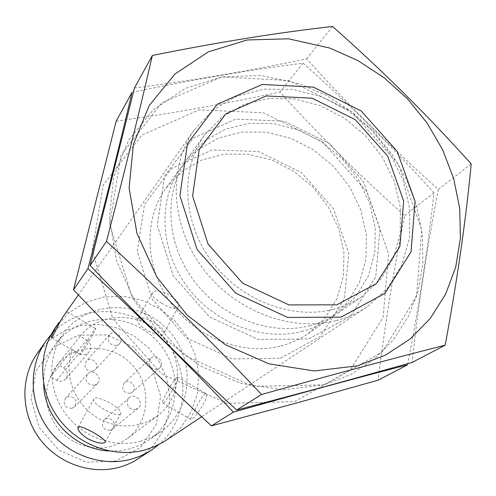 <?xml version="1.0" encoding="UTF-8"?>
<svg xmlns="http://www.w3.org/2000/svg" width="496" height="496" viewBox="0 0 496 496"><rect width="100%" height="100%" fill="white"/><g stroke="black" fill="none" stroke-linecap="round" stroke-linejoin="round"><path stroke-width="0.37" stroke-dasharray="2.48 1.86" d="M111.296 446.369C91.084 451.924 67.481 442.971 55.273 424.861C43.14 404.246 43.586 384.592 56.594 365.899C74.301 343.226 111.023 342.637 131.31 363.89C152.03 384.716 150.493 421.408 127.367 438.526L119.734 443.195L111.296 446.369M63.724 367.902L86.608 340.027L80.123 336.22C99.305 311.705 139.19 311.401 161.355 334.633C183.997 357.405 182.627 397.271 157.616 415.797L151.813 419.56L145.514 422.511L140.182 424.254L131.75 425.785L123.089 425.946L114.421 424.712L105.97 422.115L97.96 418.215L90.601 413.112L84.084 406.937L78.579 399.85L74.233 392.045L71.151 383.712L69.421 375.081L69.068 366.377L70.103 357.821L72.484 349.637L50.66 376.855L57.765 364.43L63.724 367.902C67.859 371.064 68.572 374.74 65.869 378.938C63.228 381.591 60.152 382.05 56.656 380.333L50.66 376.855M80.123 336.22L57.765 364.43M116.436 345.526C109.089 344.98 106.77 341.403 109.473 334.8C114.657 328.408 125.271 337.962 119.449 343.771L116.436 345.526M94.383 385.299C86.806 384.753 84.494 381.077 87.451 374.269C92.944 367.809 103.49 377.778 97.34 383.613L94.383 385.299M157.083 369.433C149.451 368.677 147.281 364.944 150.579 358.242C156.321 352.451 165.875 362.967 159.563 368.131L157.083 369.433M135.699 409.386C129.344 411.407 124.105 401.921 129.301 397.835C135.414 392.076 144.733 403.112 138.037 408.196L135.699 409.386M86.608 340.027C91.109 343.48 91.903 347.467 88.989 351.999C86.143 354.851 82.813 355.334 79.007 353.45L72.484 349.637M55.868 326.945L68.925 312.815L85.176 302.659L103.552 297.048L122.89 296.242L142.017 300.229L159.78 308.717L175.144 321.172L187.197 336.852L195.226 354.832L198.716 374.052L197.408 393.365L191.32 411.587L180.749 427.571L166.29 440.256M335.829 320.67C290.21 332.388 233.79 310.539 202.182 267.493C170.438 224.521 167.977 166.929 194.196 129.977L213.193 109.876L237.051 96.038L264.17 89.144L292.838 89.423L321.352 96.714L348.056 110.478L371.454 129.865L390.234 153.76L403.304 180.817L409.857 209.504L409.398 238.173L401.797 265.106L387.351 288.598L366.767 307.061C357.418 313.261 347.107 317.793 335.829 320.67M195.033 410.018C198.791 402.064 201.996 396.639 204.643 393.75L205.685 393.427C211.42 394.339 193.855 420.627 190.879 419.38C190.39 419.07 191.772 415.952 195.033 410.018M64.22 315.078L66.972 311.773L59.111 322.357M161.832 303.223C154.696 299.076 151.509 295.666 152.278 292.987L152.501 292.69C157.145 285.963 183.086 300.446 178.008 307.291C175.324 309.498 169.93 308.146 161.832 303.223M140.777 441.192C113.658 448.675 81.685 436.858 64.641 412.585C47.529 388.356 47.573 355.024 64.046 332.847C87.606 300.495 138.899 299.367 167.121 328.991C196.007 357.969 193.552 409.212 160.599 431.929L151.131 437.391L140.777 441.192M43.679 383.96C43.332 368.968 47.405 355.607 55.899 343.889C78.802 312.43 128.594 311.184 155.936 339.89C183.923 367.964 181.393 417.713 149.352 439.791L140.151 445.104L130.095 448.806L119.679 450.752L108.977 450.969M51.293 334.378C79.081 303.329 131.477 304.488 160.809 335.141C190.693 365.254 190.501 417.663 158.745 444.639M37.237 353.474L49.414 340.256L64.561 330.708L81.673 325.364L99.677 324.496L117.459 328.092L133.97 335.897L148.217 347.411L159.359 361.956L166.737 378.653L169.868 396.527L168.535 414.501L162.756 431.47L152.818 446.363L139.289 458.199M115.649 461.075L86.49 462.21L59.111 450.281L39.265 427.645L31.093 399.063L36.146 370.506L53.115 347.752L78.362 335.153L106.82 334.899L133.046 346.791L152.16 368.503L160.574 395.975L156.556 424.068L140.622 447.349L115.649 461.075M80.823 354.156L80.278 354.677C78.424 355.737 94.314 328.594 95.554 328.581C97.39 327.286 83.929 350.672 80.823 354.156M120.305 414.005C116.548 418.072 90.297 403.161 93.8 398.933C96.119 393.787 124.36 409.38 120.571 413.707L120.305 414.005M176.88 377.406C172.602 380.544 160.028 403.366 162.818 402.975C165.236 403.887 180.997 376.408 177.748 376.966L176.88 377.406M137.993 318.984L137.77 319.269C133.635 324.737 160.716 339.76 163.754 333.696C167.964 328.544 141.844 313.615 137.993 318.984M110.05 430.46C102.728 429.759 100.769 426.207 104.185 419.796C109.876 414.433 118.451 424.613 112.226 429.344L110.05 430.46M130.101 393.347C123.02 392.683 121.03 389.236 124.13 382.999C129.487 377.592 138.303 387.302 132.413 392.125L130.101 393.347M71.901 408.363L74.648 406.782C77.605 400.446 75.535 397.005 68.429 396.459L65.534 398.183C62.769 404.494 64.889 407.892 71.901 408.363M92.523 371.392C85.715 370.927 83.582 367.623 86.124 361.485C90.96 355.527 100.756 364.324 95.325 369.749L92.523 371.392M324.111 384.809L382.335 351.974L416.535 296.304L421.749 229.629L398.493 164.356L351.608 111.668L289.187 80.538L221.811 76.948L161.671 102.877L121.043 155.068L109.703 224.322L131.762 296.304L183.291 354.77L252.693 386.384L324.111 384.809L350.728 374.561L374.077 359.315L393.433 339.766L408.233 316.702L418.097 290.997L422.846 263.556L422.443 235.302L417 207.13L406.776 179.899L392.138 154.43L373.562 131.459L351.608 111.668L326.926 95.654L300.241 83.929L261.039 75.479L221.811 76.948L185.039 88.561L153.233 109.926L128.762 139.959L113.658 176.88L109.38 218.228L116.603 260.995L135.042 301.909L163.426 337.72L199.553 365.583L240.541 383.352L283.142 389.831L324.111 384.809M308.872 338.935L350.66 316.219L375.726 276.799L380.017 228.923L363.5 181.666L329.567 143.493L284.332 121.191L235.817 119.102L193.043 138.291L164.703 175.937L157.288 225.134L173.203 275.807L209.498 316.925L258.292 339.469L308.872 338.935L350.66 316.219L375.726 276.799L380.017 228.923L363.5 181.666L329.567 143.493L284.332 121.191L235.817 119.102L193.043 138.291L164.703 175.937L157.288 225.134L173.203 275.807L209.498 316.925L258.292 339.469L308.872 338.935M134.459 87.978C192.64 80.47 250.009 70.748 306.571 58.807C348.136 104.768 392.069 148.298 438.371 189.398C427.316 245.991 418.537 303.688 412.027 362.489M309.547 325.804C320.038 323.132 329.586 318.841 338.191 312.92L355.861 296.608L368.28 276.043L374.815 252.576L375.205 227.652L369.551 202.746L358.248 179.285L341.992 158.577L321.718 141.794L298.555 129.89L273.804 123.591L248.874 123.343L225.246 129.264L204.371 141.149L187.606 158.391C163.872 190.675 165.304 241.236 192.671 278.981C219.914 316.795 269.278 336.114 309.547 325.804M332.791 309.467C343.685 306.726 353.592 302.293 362.502 296.168L380.773 279.254L393.539 257.908L400.167 233.523L400.415 207.613L394.376 181.703L382.497 157.269L365.496 135.675L344.348 118.122L320.23 105.617L294.481 98.915L268.578 98.487L244.032 104.489L222.363 116.696L204.984 134.521C180.401 167.939 182.094 220.627 210.8 260.127C239.382 299.696 290.947 320.056 332.791 309.467M332.543 26.474L306.571 58.807M471.2 163.922L438.371 189.398M294.556 401.605L350.114 370.27L383.098 317.291L388.597 253.878L366.916 191.865L322.58 141.968L263.295 112.759L199.212 109.876L141.98 135.03L103.242 184.934L92.244 250.697L112.815 318.723L161.287 373.767L226.815 403.372L294.556 401.605M280.383 358.236L320.249 336.511L344.379 298.976L348.818 253.45L333.417 208.587L301.357 172.465L258.428 151.547L212.3 149.916L171.579 168.485L144.516 204.451L137.274 251.181L152.105 299.107L186.273 337.85L232.388 358.968L280.383 358.236M116.157 121.204C171.455 113.441 226.033 103.72 279.88 92.033C319.35 135.389 360.933 176.57 404.637 215.574C393.799 269.44 384.97 324.316 378.144 380.184M407.582 364.808C419.498 302.882 428.29 245.557 433.957 192.826C392.776 147.293 349.153 104.073 303.075 63.159C251.069 69.7 194.06 79.422 132.054 92.337M280.848 345.979C290.817 343.406 299.913 339.289 308.134 333.641L325.041 318.085L337.001 298.505L343.393 276.185L343.951 252.501L338.743 228.854L328.154 206.609L312.815 187.011L293.626 171.176L271.659 160.01L248.155 154.194L224.465 154.138L201.984 159.954L182.1 171.399L166.117 187.903C143.462 218.736 144.609 266.643 170.32 302.231C195.926 337.875 242.556 355.93 280.848 345.979M301.438 331.502C311.779 328.86 321.203 324.62 329.697 318.773L347.163 302.672L359.451 282.385L365.949 259.241L366.389 234.664L360.859 210.112L349.761 186.992L333.765 166.6L313.794 150.083L290.966 138.384L266.569 132.227L241.986 132.029L218.68 137.925L198.078 149.693L181.536 166.73C158.1 198.605 159.452 248.422 186.353 285.56C213.131 322.76 261.721 341.719 301.438 331.502M303.075 63.159L279.88 92.033M433.957 192.826L404.637 215.574M56.656 380.333L79.007 353.45M57.741 364.455L56.594 365.899M157.616 415.797L127.367 438.526M194.196 129.977L78.374 294.903M366.767 307.061L201.649 416.764M64.046 332.847L55.899 343.889M160.599 431.929L149.352 439.791M51.596 337.894L80.278 354.677M66.979 311.761L95.554 328.581M105.189 442.203L120.571 413.707M78.145 427.298L93.8 398.933M205.691 393.415L177.748 376.966M190.873 419.393L162.818 402.975M152.278 292.987L137.77 319.269M178.008 307.291L163.754 333.696M129.301 397.835L104.185 419.796M138.037 408.196L112.226 429.344M150.579 358.242L124.13 382.999M159.563 368.131L132.413 392.125M87.451 374.269L65.534 398.183M97.34 383.613L74.648 406.782M109.473 334.8L86.124 361.485M119.449 343.771L95.325 369.749M65.869 378.938L88.989 351.999M338.191 312.92L362.502 296.168M187.606 158.391L204.984 134.521M308.134 333.641L329.697 318.773M166.117 187.903L181.536 166.73"/><path stroke-width="0.74" d="M201.649 416.764L163.494 442.023L154.628 446.555L145.154 449.872C114.353 458.465 77.909 445.315 58.15 417.886C38.316 390.501 37.733 352.588 55.868 326.945L59.098 322.344M59.111 322.357L55.372 328.129C52.173 334.211 50.921 337.46 51.603 337.881L52.142 337.367C53.841 334.881 59.762 320.949 64.22 315.078M87.773 438.762C96.143 442.798 101.866 444.032 104.947 442.463L105.189 442.203C107.874 439.859 79.72 423.547 78.145 427.298C77.351 430.088 80.557 433.907 87.773 438.762M336.852 304.817L288.976 304.922L242.668 283.222L208.053 244.063L192.615 196.001L199.231 149.451L225.767 113.913L266.141 95.939L312.17 98.202L355.26 119.654L387.717 156.128L403.682 201.103L399.875 246.487L376.328 283.644L336.852 304.817M108.977 450.969C74.853 449.618 44.15 418.109 43.679 383.96M158.745 444.639L151.906 449.816L146.432 453.102L139.171 456.512L131.533 459.104C101.866 467.424 66.867 454.863 47.938 428.55C28.942 402.275 28.452 365.825 45.942 341.081L51.293 334.378M151.906 449.816L133.994 461.379L126.976 464.684L119.592 467.195C90.929 475.267 57.201 463.221 38.998 437.887C20.733 412.591 20.311 377.419 37.237 353.474L45.942 341.081M445.185 345.166L412.027 362.489L324.892 386.657L236.673 410.056C186.205 363.525 137.355 315.313 90.123 265.416L134.459 87.978L152.371 55.453C139.506 111.358 124.211 173.34 106.479 241.385C160.146 290.668 211.835 341.701 261.553 394.494C328.606 375.689 389.819 359.247 445.185 345.166C457.343 279.601 466.011 219.182 471.2 163.922C427.732 115.518 381.517 69.7 332.543 26.474C278.07 32.587 218.017 42.241 152.371 55.453M329.871 48.087L288.529 38.812L247.194 39.965L208.456 51.82L174.97 74.009L149.234 105.468L133.418 144.33L129.09 188.021L136.964 233.362L156.748 276.861L187.066 315.028L225.55 344.794L269.105 363.872L314.247 370.958L357.511 365.831L385.516 355.099L410.012 339.084L430.218 318.506L445.575 294.209L455.706 267.127L460.424 238.204L459.718 208.419L453.722 178.709L442.717 149.966L427.099 123.045L407.365 98.729L384.121 77.729L358.038 60.667L329.871 48.087M341.031 317.142L384.933 293.353L410.986 251.863L415.059 201.382L397.246 151.466L361.218 110.992L313.416 87.116L262.254 84.456L217.223 104.29L187.476 143.759L179.912 195.697L197.067 249.445L235.774 293.241L287.575 317.421L341.031 317.142M261.553 394.494L236.673 410.056M106.479 241.385L90.123 265.416M378.144 380.184L295.275 403.36L211.408 425.859C164.009 382.001 118.048 336.654 73.52 289.819L116.157 121.204L132.054 92.337C119.511 145.719 104.805 204.482 87.941 268.627C138.142 314.923 186.614 362.756 233.349 412.133C296.589 394.264 354.671 378.485 407.582 364.808L378.144 380.184M233.349 412.133L211.408 425.859M87.941 268.627L73.52 289.819M78.374 294.903L64.207 315.072"/></g></svg>
